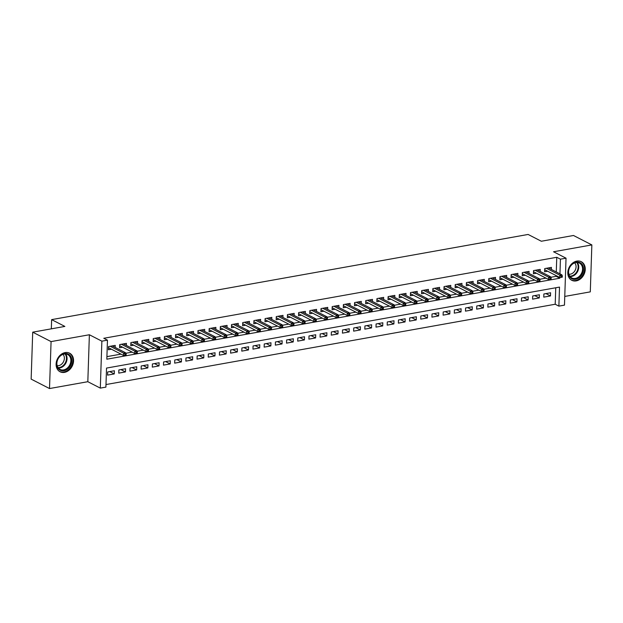 <?xml version="1.0" encoding="UTF-8"?>
<svg xmlns="http://www.w3.org/2000/svg" width="623" height="623" viewBox="0 0 623 623"><rect width="100%" height="100%" fill="white"/><g stroke="black" fill="none" stroke-linecap="round" stroke-linejoin="round"><path stroke-width="0.93" d="M64.504 372.375A10.443 8.216 117.2 0 0 73.156 363.614A10.443 8.216 117.2 0 0 69.605 353.186A10.443 8.216 117.2 0 0 65.166 352.579A10.443 8.216 117.2 0 0 56.514 361.34A10.443 8.216 117.2 0 0 60.065 371.767A10.443 8.216 117.2 0 0 64.504 372.375M576.205 280.887A10.443 8.216 117.2 0 0 584.849 272.134A10.443 8.216 117.2 0 0 581.298 261.707A10.443 8.216 117.2 0 0 576.859 261.099A10.443 8.216 117.2 0 0 568.215 269.852A10.443 8.216 117.2 0 0 571.758 280.28A10.443 8.216 117.2 0 0 576.205 280.887M556.277 271.963L556.767 257.291L560.435 259.176L566.034 258.179L564.477 305.13L558.878 306.127L559.516 287.094L106.533 368.076L105.902 387.117L100.311 388.113L101.868 341.163L107.46 340.166L106.829 359.198L559.804 278.216L559.836 277.461M87.82 381.704L89.377 334.753L51.07 341.599L32.708 332.168L31.15 379.119L49.513 388.55L87.82 381.704L100.311 388.113M564.765 296.431L590.293 291.868L591.85 244.917L553.543 251.77L566.034 258.179M105.988 384.555L555.21 304.242L558.878 306.127M51.07 341.599L49.513 388.55M32.708 332.168L64.862 326.421L51.639 319.63L528.109 234.45L541.332 241.241L573.487 235.486L591.85 244.917M115.162 347.424L115.224 345.376L108.519 346.575L108.41 349.752L111.408 349.215M126.344 345.422L126.414 343.374L119.702 344.581L119.593 347.751L122.599 347.213M137.527 343.421L137.597 341.381L130.885 342.58L130.783 345.749L133.781 345.212M148.71 341.42L148.78 339.379L142.067 340.579L141.966 343.748L144.964 343.211M159.901 339.418L159.963 337.378L153.258 338.577L153.149 341.754L156.147 341.217M171.084 337.425L171.146 335.376L164.441 336.576L164.332 339.753L167.338 339.216M182.266 335.423L182.337 333.383L175.624 334.582L175.515 337.752L178.521 337.214M193.449 333.422L193.519 331.381L186.807 332.581L186.705 335.75L189.704 335.213M204.632 331.42L204.702 329.38L197.989 330.579L197.888 333.749L200.886 333.219M215.823 329.427L215.885 327.379L209.18 328.578L209.071 331.755L212.077 331.218M227.006 327.425L227.076 325.385L220.363 326.584L220.254 329.754L223.26 329.217M238.188 325.424L238.259 323.384L231.546 324.583L231.445 327.753L234.443 327.215M249.371 323.423L249.441 321.382L242.729 322.582L242.627 325.751L245.626 325.222M260.562 321.429L260.624 319.381L253.919 320.58L253.81 323.758L256.808 323.22M271.745 319.428L271.815 317.38L265.102 318.587L264.993 321.756L267.999 321.219M282.928 317.426L282.998 315.386L276.285 316.585L276.184 319.755L279.182 319.217M294.111 315.425L294.181 313.385L287.468 314.584L287.367 317.753L290.365 317.216M305.301 313.424L305.363 311.383L298.651 312.582L298.549 315.76L301.548 315.222M316.484 311.43L316.546 309.382L309.841 310.581L309.732 313.758L312.738 313.221M327.667 309.429L327.737 307.388L321.024 308.587L320.915 311.757L323.921 311.22M338.85 307.427L338.92 305.387L332.207 306.586L332.106 309.756L335.104 309.218M350.033 305.426L350.103 303.385L343.39 304.585L343.289 307.754L346.287 307.225M361.223 303.432L361.285 301.384L354.58 302.583L354.471 305.761L357.477 305.223M372.406 301.431L372.476 299.383L365.763 300.59L365.654 303.759L368.66 303.222M383.589 299.429L383.659 297.389L376.946 298.588L376.845 301.758L379.843 301.221M394.772 297.428L394.842 295.388L388.129 296.587L388.028 299.756L391.026 299.219M405.962 295.427L406.025 293.386L399.32 294.586L399.211 297.763L402.209 297.226M417.145 293.433L417.215 291.385L410.502 292.584L410.393 295.761L413.399 295.224M428.328 291.432L428.398 289.391L421.685 290.591L421.584 293.76L424.582 293.223M439.511 289.43L439.581 287.39L432.868 288.589L432.767 291.759L435.765 291.221M450.702 287.429L450.764 285.389L444.051 286.588L443.95 289.765L446.948 289.228M461.884 285.435L461.947 283.387L455.242 284.586L455.133 287.764L458.139 287.226M473.067 283.434L473.137 281.394L466.425 282.593L466.315 285.762L469.321 285.225M484.25 281.432L484.32 279.392L477.607 280.591L477.506 283.761L480.504 283.224M495.433 279.431L495.503 277.391L488.79 278.59L488.689 281.76L491.687 281.23M506.624 277.437L506.686 275.389L499.981 276.589L499.872 279.766L502.878 279.229M517.806 275.436L517.877 273.388L511.164 274.595L511.055 277.765L514.061 277.227M528.989 273.435L529.059 271.394L522.347 272.594L522.245 275.763L525.244 275.226M540.172 271.433L540.242 269.393L533.529 270.592L533.428 273.762L536.426 273.224M545.927 293.604L550.483 295.941L543.77 297.14L543.871 293.97L550.584 292.771L550.483 295.941M534.736 295.606L539.292 297.942L532.587 299.141L532.688 295.972L539.401 294.772L539.292 297.942M523.554 297.607L528.109 299.943L521.396 301.143L521.506 297.973L528.218 296.774L528.109 299.943M512.371 299.601L516.926 301.945L510.214 303.144L510.323 299.967L517.028 298.767L516.926 301.945M501.188 301.602L505.744 303.938L499.031 305.145L499.14 301.968L505.845 300.769L505.744 303.938M490.005 303.603L494.561 305.94L487.848 307.139L487.949 303.969L494.662 302.77L494.561 305.94M478.814 305.605L483.37 307.941L476.665 309.14L476.766 305.971L483.479 304.772L483.37 307.941M467.632 307.598L472.187 309.942L465.474 311.142L465.583 307.964L472.296 306.765L472.187 309.942M456.449 309.6L461.004 311.944L454.292 313.143L454.401 309.966L461.106 308.767L461.004 311.944M445.266 311.601L449.822 313.937L443.109 315.137L443.21 311.967L449.923 310.768L449.822 313.937M434.075 313.603L438.631 315.939L431.926 317.138L432.027 313.969L438.74 312.769L438.631 315.939M422.892 315.596L427.448 317.94L420.735 319.14L420.844 315.97L427.557 314.763L427.448 317.94M411.71 317.598L416.265 319.942L409.552 321.141L409.661 317.964L416.366 316.764L416.265 319.942M400.527 319.599L405.082 321.935L398.37 323.135L398.471 319.965L405.184 318.766L405.082 321.935M389.336 321.6L393.892 323.937L387.187 325.136L387.288 321.966L394.001 320.767L393.892 323.937M378.153 323.602L382.709 325.938L375.996 327.137L376.105 323.968L382.818 322.769L382.709 325.938M366.97 325.595L371.526 327.939L364.813 329.139L364.922 325.961L371.635 324.762L371.526 327.939M355.788 327.597L360.343 329.933L353.63 331.14L353.739 327.963L360.444 326.764L360.343 329.933M344.605 329.598L349.16 331.934L342.448 333.134L342.549 329.964L349.262 328.765L349.16 331.934M333.414 331.6L337.97 333.936L331.265 335.135L331.366 331.966L338.079 330.766L337.97 333.936M322.231 333.593L326.787 335.937L320.074 337.136L320.183 333.967L326.896 332.76L326.787 335.937M311.048 335.595L315.604 337.939L308.891 339.138L309 335.961L315.705 334.761L315.604 337.939M299.865 337.596L304.421 339.932L297.708 341.131L297.81 337.962L304.522 336.763L304.421 339.932M288.675 339.597L293.231 341.934L286.525 343.133L286.627 339.963L293.34 338.764L293.231 341.934M277.492 341.599L282.048 343.935L275.335 345.134L275.444 341.965L282.157 340.765L282.048 343.935M266.309 343.592L270.865 345.936L264.152 347.136L264.261 343.958L270.966 342.759L270.865 345.936M255.126 345.594L259.682 347.93L252.969 349.129L253.07 345.96L259.783 344.76L259.682 347.93M243.936 347.595L248.491 349.931L241.786 351.131L241.888 347.961L248.6 346.762L248.491 349.931M232.753 349.596L237.308 351.933L230.596 353.132L230.705 349.962L237.418 348.763L237.308 351.933M221.57 351.59L226.126 353.934L219.413 355.133L219.522 351.956L226.235 350.757L226.126 353.934M210.387 353.591L214.943 355.935L208.23 357.135L208.339 353.957L215.044 352.758L214.943 355.935M199.204 355.593L203.76 357.929L197.047 359.128L197.148 355.959L203.861 354.76L203.76 357.929M188.014 357.594L192.569 359.93L185.864 361.13L185.966 357.96L192.678 356.761L192.569 359.93M176.831 359.588L181.386 361.932L174.674 363.131L174.783 359.962L181.495 358.755L181.386 361.932M165.648 361.589L170.204 363.933L163.491 365.133L163.6 361.955L170.305 360.756L170.204 363.933M154.465 363.591L159.021 365.927L152.308 367.126L152.409 363.957L159.122 362.757L159.021 365.927M143.274 365.592L147.83 367.928L141.125 369.127L141.226 365.958L147.939 364.759L147.83 367.928M132.092 367.593L136.647 369.93L129.934 371.129L130.043 367.959L136.756 366.76L136.647 369.93M120.909 369.587L125.464 371.931L118.752 373.13L118.861 369.953L125.566 368.754L125.464 371.931M555.21 304.242L555.755 287.764M114.383 370.755L107.67 371.954L107.569 375.132L114.282 373.925L114.383 370.755M556.767 257.291L103.784 338.281L107.46 340.166M106.915 356.636L120.979 354.129M125.846 353.257L132.162 352.127M137.037 351.255L143.345 350.126M148.219 349.254L154.535 348.125M159.402 347.252L165.718 346.123M170.585 345.259L176.901 344.13M181.776 343.257L188.084 342.128M192.959 341.256L199.274 340.127M204.142 339.255L210.457 338.125M215.324 337.261L221.64 336.132M226.515 335.26L232.823 334.13M237.698 333.258L244.014 332.129M248.881 331.257L255.196 330.128M260.064 329.256L266.379 328.126M271.246 327.262L277.562 326.133M282.437 325.261L288.745 324.131M293.62 323.259L299.936 322.13M304.803 321.258L311.118 320.129M315.986 319.264L322.301 318.135M327.176 317.263L333.484 316.134M338.359 315.261L344.675 314.132M349.542 313.26L355.858 312.131M360.725 311.259L367.04 310.137M371.915 309.265L378.223 308.136M383.098 307.264L389.414 306.134M394.281 305.262L400.597 304.133M405.464 303.261L411.78 302.132M416.647 301.267L422.962 300.138M427.837 299.266L434.145 298.137M439.02 297.264L445.336 296.135M450.203 295.263L456.519 294.134M461.386 293.269L467.702 292.14M472.577 291.268L478.885 290.139M483.76 289.267L490.075 288.138M494.942 287.265L501.258 286.136M506.125 285.264L512.441 284.135M517.316 283.27L523.624 282.141M528.499 281.269L534.807 280.14M539.682 279.268L545.997 278.138M550.864 277.266L556.137 276.324L556.16 275.615M551.363 269.432L551.425 267.392L544.72 268.591L544.611 271.768L547.609 271.231M51.639 319.63L51.335 328.843M89.377 334.753L101.868 341.163M559.952 273.847L560.435 259.176M556.137 276.324L559.804 278.216M109.726 371.588L114.282 373.925M544.681 269.72L559.758 277.461L559.836 275.179L546.41 268.287M561.222 276.098L561.175 277.367L562.296 277.165L562.335 275.896L561.222 276.098L559.836 275.179L561.845 274.821L548.427 267.929M559.758 277.461L561.175 277.367M562.335 275.896L561.845 274.821M576.228 262.127A9.034 7.11 -62.8 0 1 583.494 269.338A9.034 7.11 -62.8 0 1 575.66 279.26A9.034 7.11 -62.8 0 1 568.394 272.041A9.034 7.11 -62.8 0 1 576.228 262.127M575.309 278.434A8.364 6.588 117.2 0 0 582.24 271.418A8.364 6.588 117.2 0 0 579.398 263.062A8.364 6.588 117.2 0 0 575.839 262.571A8.364 6.588 117.2 0 0 568.908 269.588A8.364 6.588 117.2 0 0 571.758 277.944A8.364 6.588 117.2 0 0 575.309 278.434M574.671 262.89A6.588 5.186 -62.8 0 1 575.543 269.471A6.588 5.186 -62.8 0 1 570.356 274.175A6.588 5.186 -62.8 0 1 568.861 274.206M570.917 279.766A10.373 8.169 117.2 0 0 571.205 279.922A10.373 8.169 117.2 0 0 575.621 280.529A10.373 8.169 117.2 0 0 584.21 271.823A10.373 8.169 117.2 0 0 580.683 261.458A10.373 8.169 117.2 0 0 580.395 261.317M70.929 356.722A9.034 7.11 -62.8 0 1 67.775 368.917A9.034 7.11 -62.8 0 1 57.565 367.625A9.034 7.11 -62.8 0 1 60.719 355.429A9.034 7.11 -62.8 0 1 70.929 356.722M57.69 367.033A8.364 6.588 117.2 0 0 60.057 369.431A8.364 6.588 117.2 0 0 68.592 366.76A8.364 6.588 117.2 0 0 70.064 356.94A8.364 6.588 117.2 0 0 67.705 354.542A8.364 6.588 117.2 0 0 59.162 357.205A8.364 6.588 117.2 0 0 57.69 367.033M62.978 354.37A6.588 5.186 -62.8 0 1 63.733 355.437A6.588 5.186 -62.8 0 1 63.079 362.469A6.588 5.186 -62.8 0 1 57.168 365.685M59.224 371.246A10.373 8.169 117.2 0 0 59.504 371.401A10.373 8.169 117.2 0 0 70.088 368.1A10.373 8.169 117.2 0 0 71.918 355.912A10.373 8.169 117.2 0 0 68.982 352.945A10.373 8.169 117.2 0 0 68.694 352.805M533.498 271.721L548.575 279.462L548.645 277.18L535.227 270.289M550.031 278.099L549.992 279.369L551.114 279.166L551.153 277.897L550.031 278.099L548.645 277.18L550.662 276.822L537.244 269.93M548.575 279.462L549.992 279.369M551.153 277.897L550.662 276.822M522.308 273.723L537.384 281.464L537.462 279.182L524.044 272.29M538.848 280.093L538.809 281.362L539.923 281.168L539.97 279.898L538.848 280.093L537.462 279.182L539.479 278.816L526.053 271.932M537.384 281.464L538.809 281.362M539.97 279.898L539.479 278.816M511.125 275.724L526.201 283.465L526.279 281.175L512.861 274.291M527.665 282.094L527.619 283.364L528.74 283.161L528.779 281.9L527.665 282.094L526.279 281.175L528.288 280.817L514.871 273.925M526.201 283.465L527.619 283.364M528.779 281.9L528.288 280.817M499.942 277.718L515.019 285.459L515.096 283.177L501.671 276.285M516.483 284.096L516.436 285.365L517.557 285.163L517.596 283.893L516.483 284.096L515.096 283.177L517.106 282.819L503.688 275.927M515.019 285.459L516.436 285.365M517.596 283.893L517.106 282.819M488.759 279.719L503.836 287.46L503.906 285.178L490.488 278.286M505.292 286.097L505.253 287.367L506.374 287.164L506.413 285.895L505.292 286.097L503.906 285.178L505.923 284.82L492.505 277.928M503.836 287.46L505.253 287.367M506.413 285.895L505.923 284.82M477.568 281.721L492.653 289.461L492.723 287.18L479.305 280.288M494.109 288.099L494.07 289.36L495.184 289.165L495.23 287.896L494.109 288.099L492.723 287.18L494.74 286.814L481.322 279.929M492.653 289.461L494.07 289.36M495.23 287.896L494.74 286.814M466.386 283.722L481.462 291.463L481.54 289.173L468.122 282.289M482.926 290.092L482.887 291.362L484.001 291.167L484.048 289.897L482.926 290.092L481.54 289.173L483.557 288.815L470.131 281.923M481.462 291.463L482.887 291.362M484.048 289.897L483.557 288.815M455.203 285.716L470.279 293.456L470.357 291.175L456.939 284.283M471.743 292.094L471.697 293.363L472.818 293.16L472.857 291.891L471.743 292.094L470.357 291.175L472.366 290.816L458.949 283.924M470.279 293.456L471.697 293.363M472.857 291.891L472.366 290.816M444.02 287.717L459.096 295.458L459.174 293.176L445.749 286.284M460.553 294.095L460.514 295.364L461.635 295.162L461.674 293.892L460.553 294.095L459.174 293.176L461.184 292.818L447.766 285.926M459.096 295.458L460.514 295.364M461.674 293.892L461.184 292.818M432.829 289.718L447.914 297.459L447.984 295.177L434.566 288.285M449.37 296.096L449.331 297.366L450.445 297.163L450.491 295.894L449.37 296.096L447.984 295.177L450.001 294.819L436.583 287.927M447.914 297.459L449.331 297.366M450.491 295.894L450.001 294.819M421.646 291.72L436.723 299.461L436.801 297.179L423.383 290.287M438.187 298.09L438.148 299.359L439.262 299.165L439.308 297.895L438.187 298.09L436.801 297.179L438.818 296.813L425.392 289.929M436.723 299.461L438.148 299.359M439.308 297.895L438.818 296.813M410.464 293.721L425.54 301.462L425.618 299.172L412.2 292.288M427.004 300.091L426.957 301.361L428.079 301.158L428.118 299.889L427.004 300.091L425.618 299.172L427.627 298.814L414.209 291.922M425.54 301.462L426.957 301.361M428.118 299.889L427.627 298.814M399.281 295.715L414.357 303.456L414.435 301.174L401.01 294.282M415.821 302.093L415.775 303.362L416.896 303.16L416.935 301.89L415.821 302.093L414.435 301.174L416.444 300.816L403.026 293.924M414.357 303.456L415.775 303.362M416.935 301.89L416.444 300.816M388.098 297.716L403.174 305.457L403.245 303.175L389.827 296.283M404.631 304.094L404.592 305.363L405.713 305.161L405.752 303.892L404.631 304.094L403.245 303.175L405.262 302.817L391.844 295.925M403.174 305.457L404.592 305.363M405.752 303.892L405.262 302.817M376.907 299.718L391.984 307.458L392.062 305.177L378.644 298.285M393.448 306.088L393.409 307.357L394.523 307.162L394.569 305.893L393.448 306.088L392.062 305.177L394.079 304.811L380.653 297.926M391.984 307.458L393.409 307.357M394.569 305.893L394.079 304.811M365.724 301.719L380.801 309.46L380.879 307.17L367.461 300.286M382.265 308.089L382.218 309.358L383.34 309.164L383.379 307.894L382.265 308.089L380.879 307.17L382.888 306.812L369.47 299.92M380.801 309.46L382.218 309.358M383.379 307.894L382.888 306.812M354.542 303.713L369.618 311.453L369.696 309.172L356.27 302.28M371.082 310.09L371.035 311.36L372.157 311.157L372.196 309.888L371.082 310.09L369.696 309.172L371.705 308.813L358.287 301.921M369.618 311.453L371.035 311.36M372.196 309.888L371.705 308.813M343.359 305.714L358.435 313.455L358.505 311.173L345.087 304.281M359.892 312.092L359.853 313.361L360.974 313.159L361.013 311.889L359.892 312.092L358.505 311.173L360.522 310.815L347.104 303.923M358.435 313.455L359.853 313.361M361.013 311.889L360.522 310.815M332.168 307.715L347.252 315.456L347.323 313.174L333.905 306.282M348.709 314.093L348.67 315.355L349.783 315.16L349.83 313.891L348.709 314.093L347.323 313.174L349.339 312.808L335.922 305.924M347.252 315.456L348.67 315.355M349.83 313.891L349.339 312.808M320.985 309.717L336.062 317.457L336.14 315.168L322.722 308.284M337.526 316.087L337.487 317.356L338.601 317.162L338.647 315.892L337.526 316.087L336.14 315.168L338.157 314.81L324.731 307.918M336.062 317.457L337.487 317.356M338.647 315.892L338.157 314.81M309.802 311.71L324.879 319.459L324.957 317.169L311.539 310.277M326.343 318.088L326.296 319.358L327.418 319.155L327.457 317.886L326.343 318.088L324.957 317.169L326.966 316.811L313.548 309.919M324.879 319.459L326.296 319.358M327.457 317.886L326.966 316.811M298.619 313.712L313.696 321.452L313.774 319.171L300.348 312.279M315.152 320.09L315.113 321.359L316.235 321.156L316.274 319.887L315.152 320.09L313.774 319.171L315.783 318.812L302.365 311.921M313.696 321.452L315.113 321.359M316.274 319.887L315.783 318.812M287.429 315.713L302.513 323.454L302.583 321.172L289.165 314.28M303.969 322.091L303.931 323.36L305.044 323.158L305.091 321.889L303.969 322.091L302.583 321.172L304.6 320.814L291.182 313.922M302.513 323.454L303.931 323.36M305.091 321.889L304.6 320.814M276.246 317.714L291.323 325.455L291.4 323.173L277.983 316.282M292.787 324.085L292.748 325.354L293.861 325.159L293.908 323.89L292.787 324.085L291.4 323.173L293.417 322.807L279.992 315.923M291.323 325.455L292.748 325.354M293.908 323.89L293.417 322.807M265.063 319.716L280.14 327.457L280.218 325.167L266.8 318.283M281.604 326.086L281.557 327.355L282.678 327.153L282.717 325.891L281.604 326.086L280.218 325.167L282.227 324.809L268.809 317.917M280.14 327.457L281.557 327.355M282.717 325.891L282.227 324.809M253.88 321.709L268.957 329.45L269.035 327.168L255.609 320.277M270.421 328.087L270.374 329.357L271.496 329.154L271.535 327.885L270.421 328.087L269.035 327.168L271.044 326.81L257.626 319.918M268.957 329.45L270.374 329.357M271.535 327.885L271.044 326.81M242.697 323.711L257.774 331.452L257.844 329.17L244.426 322.278M259.23 330.089L259.191 331.358L260.313 331.156L260.352 329.886L259.23 330.089L257.844 329.17L259.861 328.812L246.443 321.92M257.774 331.452L259.191 331.358M260.352 329.886L259.861 328.812M231.507 325.712L246.583 333.453L246.661 331.171L233.243 324.279M248.047 332.09L248.009 333.352L249.122 333.157L249.169 331.888L248.047 332.09L246.661 331.171L248.678 330.805L235.253 323.921M246.583 333.453L248.009 333.352M249.169 331.888L248.678 330.805M220.324 327.714L235.401 335.454L235.478 333.165L222.061 326.281M236.865 334.084L236.818 335.353L237.939 335.158L237.986 333.889L236.865 334.084L235.478 333.165L237.488 332.807L224.07 325.915M235.401 335.454L236.818 335.353M237.986 333.889L237.488 332.807M209.141 329.707L224.218 337.448L224.296 335.166L210.87 328.274M225.682 336.085L225.635 337.355L226.756 337.152L226.795 335.883L225.682 336.085L224.296 335.166L226.305 334.808L212.887 327.916M224.218 337.448L225.635 337.355M226.795 335.883L226.305 334.808M197.958 331.709L213.035 339.449L213.113 337.168L199.687 330.276M214.491 338.087L214.452 339.356L215.574 339.153L215.613 337.884L214.491 338.087L213.113 337.168L215.122 336.809L201.704 329.917M213.035 339.449L214.452 339.356M215.613 337.884L215.122 336.809M186.768 333.71L201.852 341.451L201.922 339.169L188.504 332.277M203.308 340.088L203.269 341.357L204.383 341.155L204.43 339.885L203.308 340.088L201.922 339.169L203.939 338.811L190.521 331.919M201.852 341.451L203.269 341.357M204.43 339.885L203.939 338.811M175.585 335.711L190.661 343.452L190.739 341.163L177.321 334.278M192.125 342.082L192.086 343.351L193.2 343.156L193.247 341.887L192.125 342.082L190.739 341.163L192.756 340.804L179.331 333.92M190.661 343.452L192.086 343.351M193.247 341.887L192.756 340.804M164.402 337.713L179.479 345.454L179.556 343.164L166.139 336.28M180.943 344.083L180.896 345.352L182.017 345.15L182.056 343.88L180.943 344.083L179.556 343.164L181.566 342.806L168.148 335.914M179.479 345.454L180.896 345.352M182.056 343.88L181.566 342.806M153.219 339.706L168.296 347.447L168.374 345.165L154.948 338.273M169.76 346.084L169.713 347.354L170.834 347.151L170.873 345.882L169.76 346.084L168.374 345.165L170.383 344.807L156.965 337.915M168.296 347.447L169.713 347.354M170.873 345.882L170.383 344.807M142.028 341.708L157.113 349.448L157.183 347.167L143.765 340.275M158.569 348.086L158.53 349.355L159.644 349.153L159.69 347.883L158.569 348.086L157.183 347.167L159.2 346.809L145.782 339.917M157.113 349.448L158.53 349.355M159.69 347.883L159.2 346.809M130.846 343.709L145.922 351.45L146 349.168L132.582 342.276M147.386 350.079L147.347 351.349L148.461 351.154L148.508 349.885L147.386 350.079L146 349.168L148.017 348.802L134.591 341.918M145.922 351.45L147.347 351.349M148.508 349.885L148.017 348.802M119.663 345.71L134.739 353.451L134.817 351.162L121.399 344.278M136.203 352.081L136.157 353.35L137.278 353.148L137.317 351.886L136.203 352.081L134.817 351.162L136.826 350.804L123.409 343.912M134.739 353.451L136.157 353.35M137.317 351.886L136.826 350.804M108.48 347.704L123.556 355.445L123.634 353.163L110.209 346.271M125.021 354.082L124.974 355.351L126.095 355.149L126.134 353.88L125.021 354.082L123.634 353.163L125.644 352.805L112.226 345.913M123.556 355.445L124.974 355.351M126.134 353.88L125.644 352.805M577.272 262.485A8.364 6.588 -62.8 0 1 577.973 270.756A8.364 6.588 -62.8 0 1 571.486 276.472A8.364 6.588 -62.8 0 1 570.053 276.557M569.718 276.106A8.091 6.37 117.2 0 0 571.127 276.02A8.091 6.37 117.2 0 0 577.412 270.483A8.091 6.37 117.2 0 0 576.711 262.478M65.579 353.965A8.364 6.588 -62.8 0 1 66.24 354.97A8.364 6.588 -62.8 0 1 65.555 363.661A8.364 6.588 -62.8 0 1 58.352 368.037M58.025 367.586A8.091 6.37 117.2 0 0 65.002 363.373A8.091 6.37 117.2 0 0 65.672 354.954A8.091 6.37 117.2 0 0 65.018 353.957"/></g></svg>
